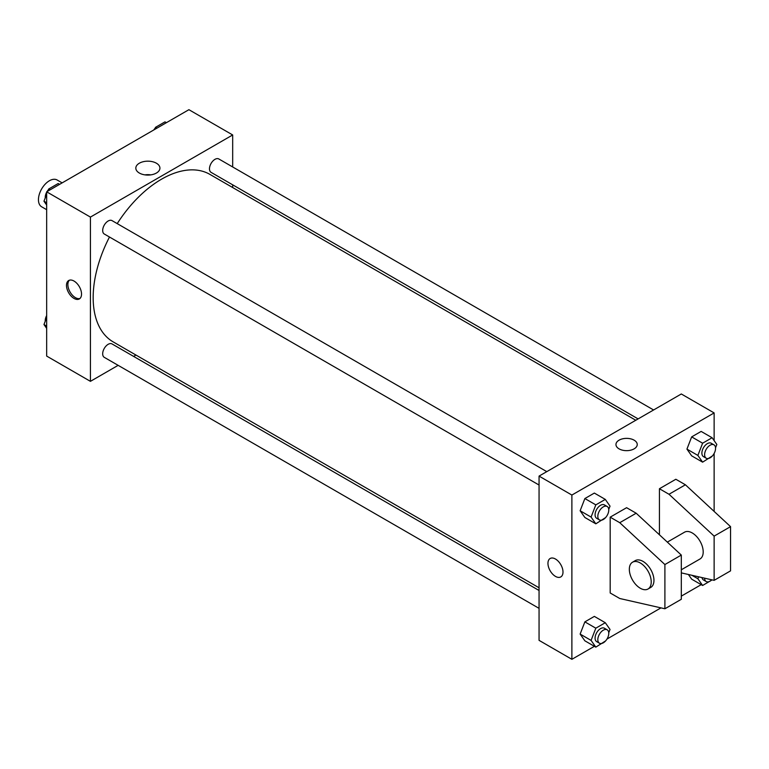 <?xml version="1.0" encoding="UTF-8"?>
<svg xmlns="http://www.w3.org/2000/svg" width="769" height="769" viewBox="0 0 769 769"><rect width="100%" height="100%" fill="white"/><g stroke="black" fill="none" stroke-linecap="round" stroke-linejoin="round"><path stroke-width="1.15" d="M62.135 182.878L57.127 179.994A15.476 8.93 120 0 0 45.208 184.137A15.476 8.93 120 0 0 38.45 199.709A15.476 8.93 120 0 0 41.651 206.794L46.659 209.687M118.138 365.342L90.425 381.347L46.659 356.076L46.659 191.817L188.905 109.688L232.68 134.96L232.68 166.96M135.959 355.057L133.614 356.403M109.477 237.025A96.721 55.839 120 0 0 93.164 297.632A96.721 55.839 120 0 0 113.197 341.907L539.059 587.785M635.78 420.259L209.908 174.39A96.721 55.839 120 0 0 117.215 223.616M232.68 184.829L232.68 187.53M90.425 381.347L90.425 217.089L232.68 134.96M653.592 409.973L218.819 158.962A7.738 4.47 120 0 0 212.859 161.038A7.738 4.47 120 0 0 209.476 168.824A7.738 4.47 120 0 0 211.081 172.362L638.116 418.913M539.059 590.486L112.024 343.935A7.738 4.47 120 0 0 106.055 346.012A7.738 4.47 120 0 0 102.681 353.798A7.738 4.47 120 0 0 104.286 357.345L539.059 608.356M539.059 485.037L104.286 234.016A7.738 4.47 -60 0 1 104.286 225.086A7.738 4.47 -60 0 1 112.024 220.616L546.797 471.637M90.425 217.089L46.659 191.817M139.352 173.044A12.044 6.95 180 0 1 135.825 168.123A12.044 6.95 180 0 1 147.869 161.173A12.044 6.95 180 0 1 159.923 168.123A12.044 6.95 180 0 1 152.483 174.553A12.044 6.95 180 0 1 139.352 173.044M81.533 294.085A10.641 6.142 60 0 1 79.332 298.949A10.641 6.142 60 0 1 68.691 292.806A10.641 6.142 60 0 1 68.691 280.522A10.641 6.142 60 0 1 76.89 283.377A10.641 6.142 60 0 1 81.533 294.085M79.976 298.478A10.641 6.142 60 0 1 70.075 292.009A10.641 6.142 60 0 1 69.431 280.204M144.957 174.871A12.044 6.95 180 0 1 150.791 174.871M594.399 646.316L571.886 659.312L539.059 640.356L539.059 476.098L681.305 393.978L714.132 412.924L714.132 440.647M701.193 584.661L681.305 596.138M660.975 607.875L606.972 639.058M714.132 453.441L714.132 511.423M634.117 448.856A10.641 6.142 180 0 1 622.525 450.192A10.641 6.142 180 0 1 615.959 444.511A10.641 6.142 180 0 1 626.6 438.368A10.641 6.142 180 0 1 637.241 444.511A10.641 6.142 180 0 1 634.117 448.856M571.886 659.312L571.886 495.053L539.059 476.098M571.886 495.053L714.132 412.924M637.241 444.52A10.641 6.142 0 0 0 626.6 438.378A10.641 6.142 0 0 0 615.959 444.52M550.152 558.496A10.641 6.142 -120 0 0 548.528 567.013A10.641 6.142 -120 0 0 555.478 576.394A10.641 6.142 60 0 1 548.528 567.022A10.641 6.142 60 0 1 550.152 558.496A10.641 6.142 60 0 1 560.793 564.638A10.641 6.142 60 0 1 560.793 576.923A10.641 6.142 60 0 1 555.478 576.394A10.641 6.142 -120 0 0 560.793 576.923M691.667 579.163L688.39 574.481L691.667 579.163L702.616 585.478L697.877 578.74L698.627 576.817M686.938 449.106L691.667 436.888L701.145 431.419L691.667 436.888L686.938 449.106L691.667 455.844L686.938 449.106L697.877 455.421L702.616 443.204L712.094 437.734L716.833 444.472L715.535 447.808M580.134 510.76L584.873 498.552L594.35 493.073L584.873 498.552L580.134 510.76L584.873 517.499L580.134 510.76L591.082 517.076L595.821 504.868L605.29 499.398L610.028 506.137L608.74 509.463M580.134 634.079L584.873 621.871L594.35 616.392L584.873 621.871L580.134 634.079L584.873 640.817L580.134 634.079L591.082 640.394L595.821 628.186L605.29 622.717L610.028 629.455L608.74 632.781M659.427 534.782L659.427 488.738L675.836 479.26L685.41 484.787L730.55 526.64L730.55 570.867L714.132 580.345L714.132 536.118L669.001 494.265L659.427 488.738M610.182 592.976L610.182 517.162L619.756 522.699L664.897 564.552L664.897 608.769L619.756 598.503L610.182 592.976M664.897 608.769L681.305 599.291L681.305 555.074L636.174 513.221L626.6 507.694L610.182 517.162M681.305 569.781L699.992 558.996A15.476 8.93 -120 0 0 699.992 541.126A15.476 8.93 -120 0 0 684.516 532.196L667.338 542.116M681.305 572.876L714.132 580.345M632.541 562.206L635.271 560.62A15.476 8.93 60 0 1 650.747 569.56A15.476 8.93 60 0 1 650.747 587.429L648.017 589.006A15.476 8.93 60 0 1 640.279 588.237A15.476 8.93 60 0 1 630.167 574.606A15.476 8.93 60 0 1 632.541 562.206A15.476 8.93 60 0 1 648.017 571.136A15.476 8.93 60 0 1 648.017 589.006M730.55 526.64L714.132 536.118M681.305 555.074L664.897 564.552M685.41 484.787L669.001 494.265M636.174 513.221L619.756 522.699M46.659 205.035L43.968 201.209L46.659 194.269M47.88 191.106L48.707 188.991L58.175 183.522L59.598 184.339M46.659 202.756L43.968 201.209M50.129 189.818L48.707 188.991M46.659 192.24A7.738 4.47 120 0 0 45.236 197.316A7.738 4.47 120 0 0 45.256 197.873M48.409 189.741A7.738 4.47 120 0 0 47.024 191.606M154.675 129.452L155.501 127.337L164.979 121.867L166.402 122.684M156.924 128.154L155.501 127.337M155.213 128.087A7.738 4.47 120 0 0 153.819 129.942M46.659 328.353L43.968 324.528L46.659 317.587M46.659 326.075L43.968 324.528M46.659 315.559A7.738 4.47 120 0 0 45.236 320.635A7.738 4.47 120 0 0 45.256 321.192M605.587 517.595L595.821 523.814L591.082 517.076M607.164 506.483L604.424 504.906A7.738 4.47 120 0 0 598.465 506.982A7.738 4.47 120 0 0 595.081 514.769A7.738 4.47 120 0 0 596.686 518.306L599.426 519.882A7.738 4.47 120 0 0 607.164 515.422A7.738 4.47 120 0 0 607.164 506.483A7.738 4.47 120 0 0 601.195 508.559A7.738 4.47 120 0 0 597.821 516.345A7.738 4.47 120 0 0 599.426 519.882M595.821 523.814L584.873 517.499M595.821 504.868L584.873 498.552M605.29 499.398L594.35 493.073M712.382 455.94L702.616 462.159L697.877 455.421M713.959 444.828L711.219 443.252A7.738 4.47 120 0 0 705.26 445.318A7.738 4.47 120 0 0 701.886 453.104A7.738 4.47 120 0 0 703.481 456.651L706.221 458.228A7.738 4.47 120 0 0 713.959 453.758A7.738 4.47 120 0 0 713.959 444.828A7.738 4.47 120 0 0 707.989 446.904A7.738 4.47 120 0 0 704.615 454.69A7.738 4.47 120 0 0 706.221 458.228M702.616 462.159L691.667 455.844M702.616 443.204L691.667 436.888M712.094 437.734L701.145 431.419M605.587 640.913L595.821 647.133L591.082 640.394M607.164 629.801L604.424 628.225A7.738 4.47 120 0 0 598.465 630.301A7.738 4.47 120 0 0 595.081 638.087A7.738 4.47 120 0 0 596.686 641.625L599.426 643.201A7.738 4.47 120 0 0 607.164 638.741A7.738 4.47 120 0 0 607.164 629.801A7.738 4.47 120 0 0 601.195 631.878A7.738 4.47 120 0 0 597.821 639.664A7.738 4.47 120 0 0 599.426 643.201M595.821 647.133L584.873 640.817M595.821 628.186L584.873 621.871M605.29 622.717L594.35 616.392M712.132 579.884L702.616 585.478M701.982 577.577A7.738 4.47 120 0 0 703.481 579.97L706.221 581.547A7.738 4.47 120 0 0 711.844 579.816M697.877 578.74L691.889 575.279M704.615 578.173A7.738 4.47 120 0 0 706.221 581.547"/></g></svg>
